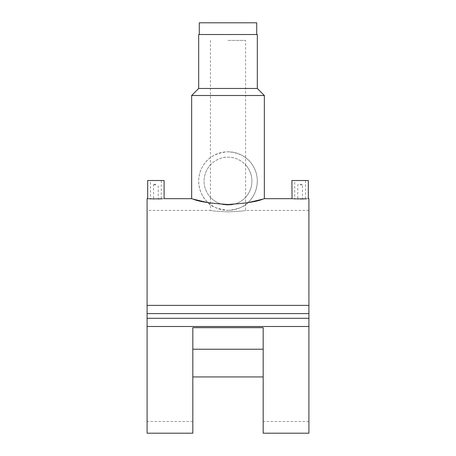 <?xml version="1.0" encoding="UTF-8"?>
<svg xmlns="http://www.w3.org/2000/svg" width="456" height="456" viewBox="0 0 456 456"><rect width="100%" height="100%" fill="white"/><g stroke="black" fill="none" stroke-linecap="round" stroke-linejoin="round"><path stroke-width="0.34" stroke-dasharray="2.28 1.71" d="M198.685 34.525L257.315 34.525M228 40.39L245.59 40.39L228 40.39M199.272 22.8L256.728 22.8M300.111 198.708C303.137 198.685 303.137 198.685 300.111 198.708C303.137 198.685 303.137 198.685 300.111 198.708C297.09 198.685 297.09 198.685 300.111 198.708C297.09 198.685 297.09 198.685 300.111 198.708M300.111 184.851L302.459 184.851L300.111 184.851M300.111 184.264L301.872 184.264L300.111 184.264M291.903 180.513L308.319 180.513M300.111 198.81C293.151 198.673 293.151 198.673 300.111 198.81C293.151 198.673 293.151 198.673 300.111 198.81C307.07 198.673 307.07 198.673 300.111 198.81C307.07 198.673 307.07 198.673 300.111 198.81M304.118 198.907L304.676 198.884M306.466 198.799L308.319 198.685M155.889 198.708C158.91 198.685 158.91 198.685 155.889 198.708C158.91 198.685 158.91 198.685 155.889 198.708C152.863 198.685 152.863 198.685 155.889 198.708C152.863 198.685 152.863 198.685 155.889 198.708M155.889 184.851L153.541 184.851L155.889 184.851M155.889 184.264L154.128 184.264L155.889 184.264M164.097 180.513L147.681 180.513M155.889 198.81C148.93 198.673 148.93 198.673 155.889 198.81C148.93 198.673 148.93 198.673 155.889 198.81C162.843 198.673 162.843 198.673 155.889 198.81C162.843 198.673 162.843 198.673 155.889 198.81M156.191 198.976L157.89 198.958M159.896 198.907L160.455 198.884M162.239 198.799L164.097 198.685M228 210.41C238.972 208.837 245.567 206.277 247.796 202.72C256.044 195.823 259.966 181.699 255.28 170.367C250.663 159.013 241.572 152.817 228 151.785A29.315 29.315 0 0 1 257.315 181.095A29.315 29.315 0 0 1 228 210.41A29.315 29.315 0 0 1 198.685 181.095A29.315 29.315 0 0 1 228 151.785C214.462 152.811 205.377 158.996 200.737 170.322C196.023 181.67 199.939 195.795 208.204 202.72C210.472 206.294 217.067 208.859 228 210.41M210.41 40.39L210.41 164.884A23.923 23.923 0 0 0 210.41 197.311L210.41 164.884C210.512 164.491 218.031 156.824 228 157.177C237.935 156.824 245.505 164.485 245.59 164.884L245.59 197.311C245.488 197.704 237.969 205.371 228 205.018A23.923 23.923 0 0 1 204.077 181.095A23.923 23.923 0 0 1 228 157.177A23.923 23.923 0 0 1 251.923 181.095A23.923 23.923 0 0 1 228 205.018C218.065 205.371 210.495 197.71 210.41 197.311L210.41 210.41L147.094 210.41L147.094 313.597L147.094 210.41M198.685 88.464L257.315 88.464M191.651 95.498L264.349 95.498M264.349 198.685L263.87 198.833M262.884 199.13L262.599 199.215M262.018 199.386L260.154 199.916M257.885 200.526L257.452 200.634M256.255 200.936L253.148 201.66M249.871 202.339L247.796 202.72M228 211.886C217.324 211.396 211.459 210.9 210.41 210.41C211.436 210.9 217.295 211.39 228 211.886C217.324 211.396 211.459 210.9 210.41 210.41C211.436 210.9 217.295 211.39 228 211.886C238.687 211.39 244.547 210.9 245.59 210.41C244.553 210.9 238.687 211.39 228 211.886C238.687 211.39 244.547 210.9 245.59 210.41C244.553 210.9 238.687 211.39 228 211.886M263.175 433.2L263.175 327.67L192.825 327.67L192.825 433.2M292.513 198.725L292.963 198.753M295.63 198.89L296.913 198.93M298.537 198.964L300.111 198.976M147.094 433.2L147.094 198.685M308.906 305.389L147.094 305.389M308.906 433.2L308.906 198.685M308.906 326.496L147.094 326.496M198.537 200.634L198.121 200.526M195.852 199.922L193.977 199.386M192.13 198.833L191.651 198.685M148.285 198.725L148.736 198.753M151.403 198.89L152.686 198.93M154.31 198.964L155.889 198.976M308.906 313.597L308.906 210.41L308.906 313.597L147.094 313.597M308.906 318.288L308.906 421.475L308.906 318.288L147.094 318.288L147.094 421.475L147.094 318.288M308.906 210.41L245.59 210.41L245.59 197.311A23.923 23.923 0 0 0 245.59 164.884L245.59 40.39M155.889 180.513L161.281 180.513L155.889 180.513M300.111 180.513L305.509 180.513L300.111 180.513M305.509 180.513L305.509 198.685L302.459 198.685L302.459 184.851L301.872 184.264M298.355 184.264L297.768 184.851L297.768 198.685L294.718 198.685L294.718 180.513M161.281 180.513L161.281 198.685L158.232 198.685L158.232 184.851L157.645 184.264M154.128 184.264L153.541 184.851L153.541 198.685L150.491 198.685L150.491 180.513M308.906 421.475L263.175 421.475M192.825 421.475L147.094 421.475"/><path stroke-width="0.68" d="M256.728 34.525L256.728 22.8L199.272 22.8L199.272 34.525M300.111 198.976C289.526 198.662 289.526 198.662 300.111 198.976C310.701 198.662 310.701 198.662 300.111 198.976L300.914 198.97M300.926 198.97L301.627 198.964M301.781 198.964L304.118 198.907M304.676 198.884L305.913 198.827M306.073 198.822L306.466 198.799M147.824 198.696L147.094 198.685L147.094 305.389L308.906 305.389L308.906 198.685L308.319 198.685L308.319 180.513L291.903 180.513L292.045 198.696M155.889 198.976C145.299 198.662 145.299 198.662 155.889 198.976C166.48 198.662 166.48 198.662 155.889 198.976L156.191 198.976M157.89 198.958L159.896 198.907M160.455 198.884L161.692 198.827M161.846 198.822L162.239 198.799M147.681 198.685L147.681 180.513L164.097 180.513L164.097 198.685L191.651 198.685L191.651 95.498L264.349 95.498L264.349 198.685L291.903 198.685M198.685 88.464L198.685 34.525L257.315 34.525L257.315 88.464L198.685 88.464L191.651 95.498M198.537 200.634L208.204 202.72L193.156 199.141C198.998 201.643 210.615 203.416 228 204.465C245.391 203.416 257.007 201.643 262.844 199.141L247.796 202.72M263.87 198.833L262.884 199.13M262.599 199.215L262.018 199.386M260.154 199.916L257.885 200.526M257.452 200.634L256.255 200.936M253.148 201.66L249.871 202.339M263.175 327.67L263.175 433.2L308.906 433.2L308.906 326.496L147.094 326.496L147.094 433.2L192.825 433.2L192.825 327.67L263.175 327.67M263.175 376.935L192.825 376.935M292.079 198.696L292.513 198.725M293.333 198.776L295.63 198.89M296.913 198.93L298.537 198.964M198.121 200.526L195.852 199.922M193.977 199.386L193.395 199.215M193.116 199.13L192.13 198.833M147.852 198.696L148.285 198.725M149.112 198.776L151.403 198.89M152.686 198.93L154.31 198.964M192.825 349.228L263.175 349.228M308.906 305.389L308.906 318.288L147.094 318.288L147.094 326.496M147.094 305.389L147.094 318.288M308.906 313.597L147.094 313.597M308.906 318.288L308.906 326.496M257.315 88.464L264.349 95.498"/></g></svg>
